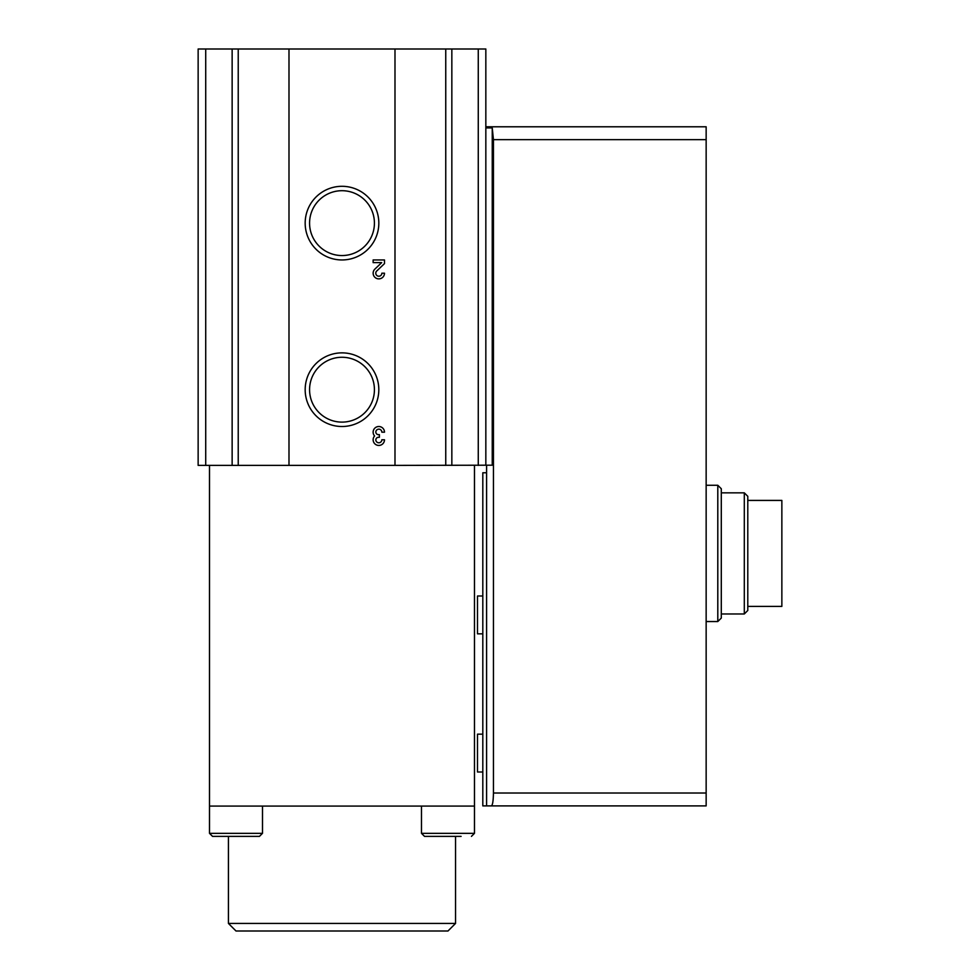 <?xml version="1.0" encoding="UTF-8"?>
<svg xmlns="http://www.w3.org/2000/svg" width="980" height="980" viewBox="0 0 980 980"><rect width="100%" height="100%" fill="white"/><g stroke="black" fill="none" stroke-linecap="round" stroke-linejoin="round"><path stroke-width="1.47" d="M717.801 485.272L721.292 488.751L721.292 618.062L717.801 621.541L717.801 485.272L706.151 485.272M492.242 127.927L492.242 465.206L485.835 465.206L485.835 127.927L492.242 127.927L493.442 139.662L706.151 139.662L706.151 126.788L485.835 126.788M486.595 465.206L486.595 805.891L491.421 805.891C492.622 805.156 493.295 800.868 493.442 793.016L706.151 793.016L706.151 139.662M706.151 793.016L706.151 805.891L491.421 805.891L706.151 805.891M493.442 793.016L493.442 139.662M486.595 805.891L482.809 805.891L482.809 472.777L486.595 472.777M485.835 127.927L485.835 49L198.144 49L198.144 465.39L205.714 465.39L205.714 49M461.09 836.369L424.512 836.369L421.486 833.331L474.479 833.331L474.479 806.087L209.5 806.087L209.5 465.39M394.989 49L394.989 465.39L485.835 465.206M394.989 465.39L238.226 465.39L238.226 49M288.99 465.39L288.99 49M238.226 465.39L205.714 465.39M384.491 432.192A5.684 5.684 0 0 0 376.786 426.888A5.684 5.684 0 0 0 374.58 435.978A5.684 5.684 0 0 0 376.786 445.067A5.684 5.684 0 0 0 384.491 439.763L381.845 439.763A3.026 3.026 0 0 1 376.198 441.27A2.646 2.646 0 0 1 378.488 437.301L379.382 437.301L379.382 434.655L378.488 434.655A2.646 2.646 0 0 1 376.198 430.673A3.026 3.026 0 0 1 381.845 432.192L384.491 432.192M384.491 273.2L381.845 273.2A3.026 3.026 0 0 1 377.619 275.98A3.026 3.026 0 0 1 376.724 271.007L384.491 263.608L384.491 259.957L373.135 259.957L373.135 262.603L381.71 262.603L374.899 269.096A5.684 5.684 0 0 0 376.577 278.418A5.684 5.684 0 0 0 384.491 273.2M305.172 389.685A36.824 36.824 0 0 0 360.407 421.572A36.824 36.824 0 0 0 360.407 357.798A36.824 36.824 0 0 0 305.172 389.685M305.172 223.134A36.824 36.824 0 0 0 360.407 255.021A36.824 36.824 0 0 0 360.407 191.235A36.824 36.824 0 0 0 305.172 223.134M474.479 806.087L474.479 465.39M421.486 833.331L421.486 806.087M455.553 923.43L228.426 923.43L235.996 931L447.983 931L455.553 923.43L455.553 836.369M228.426 923.43L228.426 836.369M209.5 806.087L209.5 833.331L212.525 836.369L259.467 836.369L262.493 833.331L262.493 806.087M212.525 836.369L222.889 836.369M309.57 223.134A32.426 32.426 0 0 0 358.202 251.211A32.426 32.426 0 0 0 358.202 195.044A32.426 32.426 0 0 0 309.57 223.134M309.57 389.685A32.426 32.426 0 0 0 358.202 417.774A32.426 32.426 0 0 0 358.202 361.608A32.426 32.426 0 0 0 309.57 389.685M482.809 772.007L477.505 772.007L477.505 734.155L482.809 734.155M482.809 633.84L477.505 633.84L477.505 595.987L482.809 595.987M747.789 606.399L781.856 606.399L781.856 500.413L747.789 500.413M744.298 492.842L744.298 613.97L747.789 610.491L747.789 496.321L744.298 492.842L721.292 492.842M478.265 465.39L478.265 49M451.841 465.39L451.841 49M232.138 465.39L232.138 49M445.753 465.39L445.753 49M209.5 833.331L262.493 833.331M717.801 621.541L706.151 621.541M474.479 833.331L471.454 836.369M744.298 613.97L721.292 613.97"/></g></svg>
